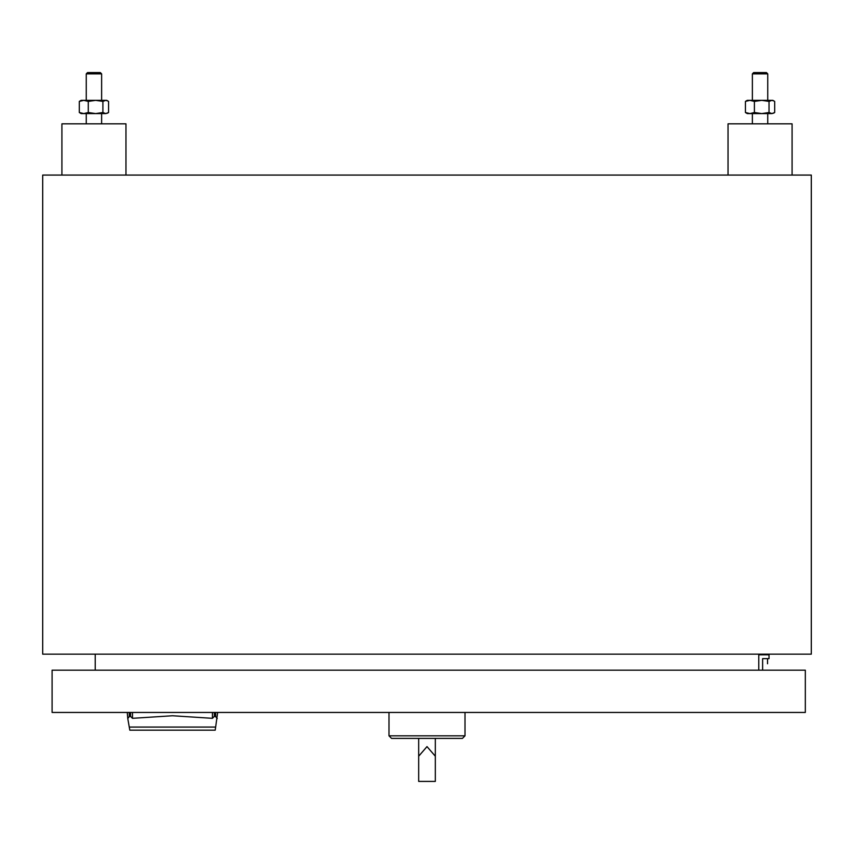 <?xml version="1.0" encoding="UTF-8"?>
<svg xmlns="http://www.w3.org/2000/svg" width="854" height="854" viewBox="0 0 854 854"><rect width="100%" height="100%" fill="white"/><g stroke="black" fill="none" stroke-linecap="round" stroke-linejoin="round"><path stroke-width="1.28" d="M767.49 658.701L767.49 663.825M465.046 735.796L462.484 738.358L391.516 738.358L388.954 735.796L465.046 735.796L465.046 712.439M418.62 756.185L418.62 781.357L435.38 781.357L435.38 756.185L427 746.663L418.62 756.185L418.62 738.358M86.254 73.924L87.535 72.643L100.345 72.643L101.626 73.924L86.254 73.924L86.254 100.313M125.965 175.123L125.965 123.883L61.915 123.883L61.915 175.123M752.374 73.924L753.655 72.643L766.465 72.643L767.746 73.924L752.374 73.924L752.374 100.313M792.085 175.123L792.085 123.883L728.035 123.883L728.035 175.123M101.039 100.313L81.13 100.313L79.273 101.466L79.273 112.493L83.777 113.635L81.13 113.635L79.273 112.493M101.039 113.635L83.777 113.635L88.272 112.493L95.605 113.635L102.939 112.493L105.768 113.635L95.605 113.635M107.807 113.027L105.768 113.635L108.607 112.493L108.607 101.466L106.75 100.313L95.605 100.313L88.272 101.466L88.272 112.493M767.159 100.313L747.25 100.313L745.393 101.466L745.393 112.493L749.897 113.635L747.25 113.635L745.393 112.493M767.159 113.635L749.897 113.635L754.392 112.493L761.725 113.635L769.059 112.493L771.888 113.635L761.725 113.635M773.927 113.027L771.888 113.635L774.727 112.493L774.727 101.466L772.87 100.313L761.725 100.313L754.392 101.466L754.392 112.493M52.051 670.166L52.051 712.439L805.279 712.439L805.279 670.166L52.051 670.166M758.779 654.217L758.779 670.166M95.221 670.166L95.221 654.217M42.7 175.123L42.7 654.217L811.3 654.217L811.3 175.123L42.7 175.123M758.779 654.858L769.027 654.858L769.027 658.701L762.622 658.701L762.622 670.166M217.685 712.439L215.155 730.117L129.776 730.117L127.737 718.492L129.317 716.591L130.598 716.421L132.519 718.342L172.465 715.769L212.422 718.342L212.422 712.439M127.737 718.492L127.246 712.439M212.422 718.342L214.343 716.421L215.624 716.591L217.204 718.492M129.317 716.591L129.317 712.439M130.598 716.421L130.598 712.439M132.519 718.342L132.519 712.439M214.343 716.421L214.343 712.439M215.624 716.591L215.624 712.439M388.954 735.796L388.954 712.439M435.38 738.358L435.38 756.185M101.626 73.924L101.626 100.313M101.626 113.635L101.626 123.883M86.254 113.635L86.254 123.883M767.746 73.924L767.746 100.313M767.746 113.635L767.746 123.883M752.374 113.635L752.374 123.883M107.807 100.932L105.768 100.313L102.939 101.466L102.939 112.493M102.939 101.466L95.605 100.313M88.272 101.466L83.777 100.313L79.273 101.466M773.927 100.932L771.888 100.313L769.059 101.466L769.059 112.493M769.059 101.466L761.725 100.313M754.392 101.466L749.897 100.313L745.393 101.466M215.688 727.117L129.253 727.117"/></g></svg>
